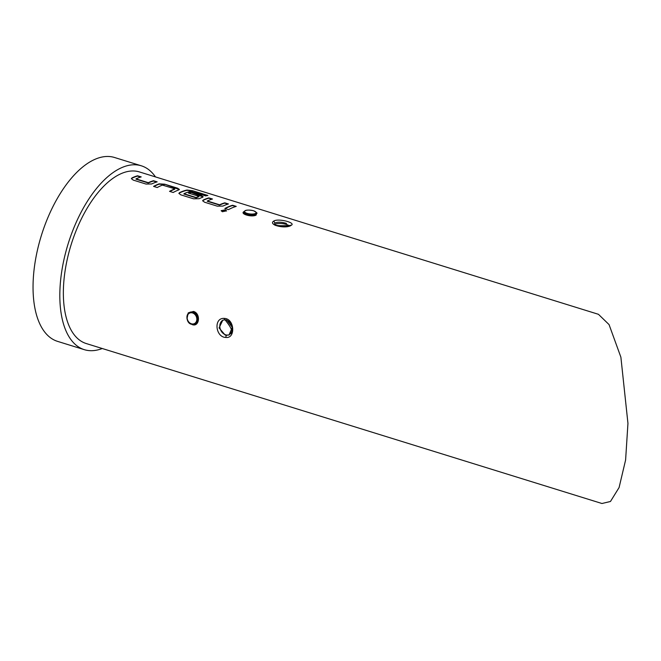 <?xml version="1.0" encoding="UTF-8"?>
<svg xmlns="http://www.w3.org/2000/svg" width="661" height="661" viewBox="0 0 661 661"><rect width="100%" height="100%" fill="white"/><g stroke="black" fill="none" stroke-linecap="round" stroke-linejoin="round"><path stroke-width="0.99" d="M226.574 210.983L225.36 210.107L221.187 210.826M225.376 209.818L221.162 210.669L222.385 211.735L226.599 210.842L225.36 210.107M135.984 179.164L148.295 182.981A89.508 43.51 -72.8 0 1 149.617 182.395A89.508 43.51 -72.8 0 1 153.468 181.031L153.509 180.726A89.83 43.667 -72.8 0 0 149.65 182.089A89.83 43.667 -72.8 0 0 148.32 182.684L136.017 178.867A89.83 43.667 -72.8 0 1 137.348 178.272A89.83 43.667 -72.8 0 1 141.206 176.908L137.546 175.776A89.83 43.667 -72.8 0 0 133.687 177.14A89.83 43.667 -72.8 0 0 132.043 177.883L131.365 178.61L133.216 180.089L146.015 184.055L151.658 183.965A89.83 43.667 -72.8 0 1 153.311 183.229A89.83 43.667 -72.8 0 1 157.169 181.858L153.509 180.726M131.382 178.759L132.018 178.181A89.508 43.51 -72.8 0 1 133.654 177.445A89.508 43.51 -72.8 0 1 137.505 176.082L137.546 175.776M156.64 182.015L153.468 181.031M169.86 191.45A89.508 43.51 -72.8 0 1 173.38 189.765A89.508 43.51 -72.8 0 1 174.735 189.228L174.768 188.922A89.83 43.667 -72.8 0 0 173.413 189.459A89.83 43.667 -72.8 0 0 169.53 191.351L173.182 192.483A89.83 43.667 -72.8 0 1 177.065 190.599A89.83 43.667 -72.8 0 1 178.734 189.938L179.387 189.418L177.512 188.17L164.721 184.204L159.119 183.857A89.83 43.667 -72.8 0 0 157.45 184.51A89.83 43.667 -72.8 0 0 153.567 186.394L157.219 187.534A89.83 43.667 -72.8 0 1 161.102 185.642A89.83 43.667 -72.8 0 1 162.466 185.105L174.678 188.79M153.897 186.501A89.508 43.51 -72.8 0 1 157.417 184.816A89.508 43.51 -72.8 0 1 159.086 184.163L159.119 183.857M183.907 194.028L196.21 197.846A89.508 43.51 -72.8 0 1 197.54 197.259A89.508 43.51 -72.8 0 1 198.887 196.722L198.928 196.416A89.83 43.667 -72.8 0 0 197.573 196.953A89.83 43.667 -72.8 0 0 196.234 197.548L183.932 193.731A89.83 43.667 -72.8 0 1 185.262 193.136A89.83 43.667 -72.8 0 1 190.748 191.359L205.612 195.887A89.83 43.667 -72.8 0 1 207.901 195.474L192.549 190.715L186.997 190.029A89.83 43.667 -72.8 0 0 181.213 191.88A89.83 43.667 -72.8 0 0 179.561 192.624L178.891 193.343L180.734 194.821L193.533 198.796L199.176 198.705A89.83 43.667 -72.8 0 1 200.828 197.961A89.83 43.667 -72.8 0 1 202.497 197.309L203.15 196.788L201.275 195.54L190.798 192.293A89.83 43.667 -72.8 0 0 188.451 193.062L198.837 196.284M178.9 193.499L179.536 192.921A89.508 43.51 -72.8 0 1 181.18 192.177A89.508 43.51 -72.8 0 1 186.947 190.335L186.997 190.029M203.084 196.937L190.798 192.293M188.881 193.194A89.508 43.51 -72.8 0 1 190.748 192.599M207.265 201.275L219.568 205.092A89.508 43.51 -72.8 0 1 220.898 204.505A89.508 43.51 -72.8 0 1 224.74 203.142L224.79 202.836A89.83 43.667 -72.8 0 0 220.931 204.199A89.83 43.667 -72.8 0 0 219.601 204.794L207.29 200.977A89.83 43.667 -72.8 0 1 208.628 200.382A89.83 43.667 -72.8 0 1 212.487 199.019L208.826 197.887A89.83 43.667 -72.8 0 0 204.968 199.25A89.83 43.667 -72.8 0 0 203.315 199.994L202.646 200.713L204.497 202.192L217.287 206.166L222.939 206.075A89.83 43.667 -72.8 0 1 224.583 205.331A89.83 43.667 -72.8 0 1 228.442 203.968L224.79 202.836M202.654 200.87L203.291 200.291A89.508 43.51 -72.8 0 1 204.935 199.548A89.508 43.51 -72.8 0 1 208.785 198.193L208.826 197.887M227.913 204.125L224.74 203.142M225.178 208.612A89.508 43.51 -72.8 0 1 228.698 206.918A89.508 43.51 -72.8 0 1 232.54 205.563L232.589 205.257A89.83 43.667 -72.8 0 0 228.731 206.62A89.83 43.667 -72.8 0 0 224.847 208.504L228.499 209.636A89.83 43.667 -72.8 0 1 232.383 207.752A89.83 43.667 -72.8 0 1 236.241 206.389L232.589 205.257M222.774 320.205L219.08 327.897L225.178 335.086L228.987 334.987L232.333 327.426L226.756 320.031L225.244 319.767A1.603 0.843 -87.4 0 1 225.029 319.808L225.029 319.808A1.603 0.843 -87.4 0 1 224.253 318.404C234.605 318.528 235.82 338.68 225.93 337.449C215.445 337.407 213.346 317.586 224.253 318.404M223.054 320.098A8.023 6.486 -112.8 0 0 219.964 327.798A8.023 6.486 -112.8 0 0 225.756 334.846A8.023 6.486 -112.8 0 0 229.293 334.846M289.526 226.054A8.023 2.652 6 0 0 286.378 224.434A8.023 2.652 6 0 0 274.365 224.806M290.386 225.74C284.833 228.88 268.688 225.037 273.348 221.328L274.315 220.757C279.777 218.403 295.847 222.914 291.344 225.219L290.386 225.74M194.954 324.08L197.689 319.883C197.804 316.115 196.276 313.529 193.111 312.141L189.839 312.306A6.42 5.189 67.2 0 1 192.962 312.199A6.42 5.189 67.2 0 1 197.689 319.883A6.42 5.189 67.2 0 1 194.821 324.138A6.42 5.189 67.2 0 1 191.698 324.245M186.98 318.825L188.236 312.86L193.516 311.438C200.985 313.438 199.523 327.435 192.136 324.592L192.128 324.394M256.666 213.181L256.104 215.114C251.494 217.552 239.067 213.693 244.322 211.454M255.997 212.272A6.42 2.123 -174 0 1 256.658 213.354A6.42 2.123 -174 0 1 255.691 214.321A6.42 2.123 -174 0 1 255.633 214.346L255.633 214.346A6.42 2.123 -174 0 1 246.801 214.147A6.42 2.123 -174 0 1 243.892 212.007A6.42 2.123 -174 0 1 244.768 211.09M256.65 213.42L256.658 213.354C257.691 213.387 256.666 212.52 253.601 210.752C249.651 209.925 246.817 209.884 245.099 210.644L243.892 212.082L246.776 214.404L255.633 214.346A0.644 0.521 67.2 0 0 256.104 215.114M102.24 348.512A96.25 46.782 -72.8 0 1 84.302 349.661A96.25 46.782 -72.8 0 1 63.473 261.847A96.25 46.782 -72.8 0 1 122.31 167.39A96.25 46.782 -72.8 0 1 141.33 165.804A96.25 46.782 -72.8 0 1 155.467 176.908M84.302 349.661L57.524 341.357A96.25 46.782 -72.8 0 1 36.694 253.543A96.25 46.782 -72.8 0 1 95.531 159.086A96.25 46.782 -72.8 0 1 114.551 157.5L141.33 165.804M609.054 324.584L598.445 314.305L139.43 171.934A89.83 43.667 -72.8 0 0 121.674 173.413A89.83 43.667 -72.8 0 0 66.761 261.574A89.83 43.667 -72.8 0 0 86.203 343.53L601.94 503.5L610.467 501.484L619.084 487.554L625.603 459.998L627.95 423.387L620.886 357.18L609.054 324.584M286.486 223.426C281.338 221.881 277.405 221.799 274.712 223.154A1.603 1.421 -130.7 0 0 273.348 221.328M235.713 206.546L232.54 205.563M211.958 199.176L208.785 198.193M207.182 195.582L192.549 190.715M192.483 191.021L186.947 190.335M179.329 189.567L164.721 184.204M164.672 184.51L159.086 184.163M140.677 177.065L137.505 176.082M226.665 335.367A1.603 0.909 93.5 0 0 225.93 337.449M290.146 225.732L290.204 225.451C292.782 226.987 273.117 227.012 274.199 224.005L274.224 224.062C275.373 223.864 271.258 226.558 290.204 225.451L290.204 225.451A1.603 1.446 53.3 0 1 291.344 225.219M193.516 311.438L193.111 312.141M191.467 324.171A6.42 5.189 67.2 0 1 186.972 316.561A6.42 5.189 67.2 0 1 189.839 312.306C185.336 314.025 186.377 323.526 191.574 324.254L194.921 324.097M192.549 312.95A5.775 4.668 -112.8 0 0 187.162 316.875A5.775 4.668 -112.8 0 0 191.417 323.791A5.775 4.668 -112.8 0 0 196.804 319.866A5.775 4.668 -112.8 0 0 192.549 312.95M253.469 210.76A5.775 1.909 6 0 0 245.52 210.586A5.775 1.909 6 0 0 247.214 213.396A5.775 1.909 6 0 0 255.163 213.577A5.775 1.909 6 0 0 253.469 210.76M228.987 334.987C229.177 333.169 237.39 334.995 225.029 319.808C228.516 320.535 230.697 322.436 231.557 325.501C232.151 326.187 232.218 328.244 231.763 331.682L228.987 334.987M222.782 320.205L225.029 319.808M569.906 305.456L575.177 307.092"/></g></svg>
